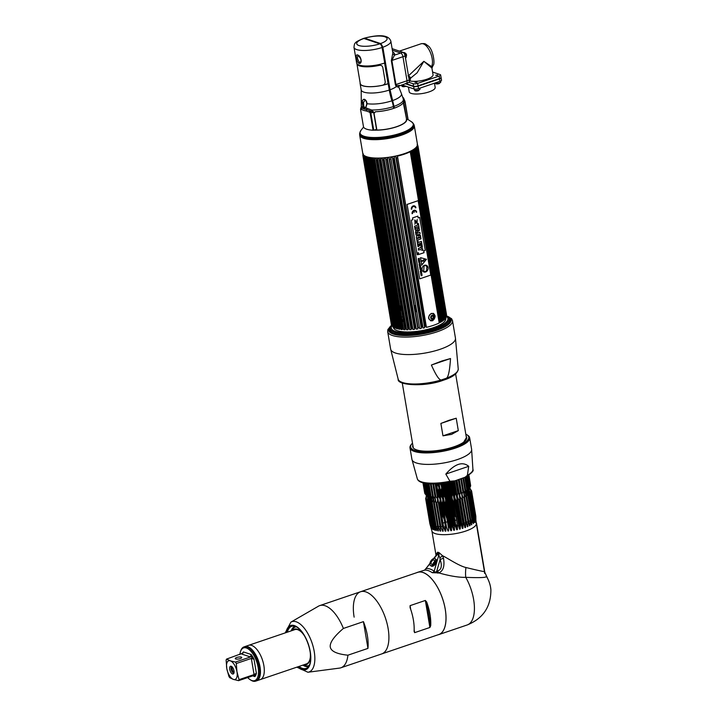 <?xml version="1.0" encoding="UTF-8"?>
<svg xmlns="http://www.w3.org/2000/svg" width="717" height="717" viewBox="0 0 717 717"><rect width="100%" height="100%" fill="white"/><g stroke="black" fill="none" stroke-linecap="round" stroke-linejoin="round"><path stroke-width="1.08" d="M417.428 144.207A27.712 8.129 170.4 0 1 398.204 155.446A27.712 8.129 170.4 0 1 366.808 156.745A27.712 8.129 170.4 0 1 362.784 153.456L359.665 135.047A27.712 8.129 170.4 0 0 363.698 138.336A27.712 8.129 170.4 0 0 395.094 137.046A27.712 8.129 170.4 0 0 414.309 125.807L417.428 144.207M374.364 130.135A21.232 6.229 -9.6 0 0 395.748 127.079A21.232 6.229 -9.6 0 0 406.7 119.856L403.295 102.692A21.322 6.256 170.4 0 1 394.431 108.097L390.048 89.777L382.851 47.232L380.619 43.558L364.711 38.225L363.833 38.458M406.369 119.667A20.91 6.13 170.4 0 1 396.573 126.703A20.91 6.13 170.4 0 1 375.125 130.046M375.278 111.762A20.99 6.157 -9.6 0 0 393.516 108.428A20.99 6.157 -9.6 0 0 396.815 107.165M403.572 102.612L403.68 103.302M382.851 47.232A18.687 5.485 170.4 0 0 390.846 41.138L392.817 52.825A18.687 5.485 170.4 0 1 392.683 53.838L391.33 60.721L395.399 84.785L396.259 86.64L398.428 87.16A1.577 1.488 21.6 0 1 398.482 86.291L398.482 86.291A1.577 1.488 21.6 0 1 398.491 86.291L401.305 93.318A20.399 5.987 170.4 0 1 392.71 100.541M401.305 93.318L403.277 98.874L403.698 102.907M407.856 119.049L404.926 101.68A1.577 0.466 -9.6 0 0 405.042 101.456L407.982 118.807A1.577 0.466 170.4 0 1 407.982 118.825A1.577 0.466 170.4 0 1 407.856 119.049L406.709 119.864L403.796 102.656L404.926 101.68L404.047 99.6L403.796 102.656A1.577 0.466 170.4 0 0 403.68 102.809M406.584 119.596L403.859 103.517M407.982 118.825L405.042 101.456A1.577 0.466 -9.6 0 0 405.042 101.447L403.088 97.584A21.949 6.444 -9.6 0 0 402.945 97.467M395.13 79.712L394.673 79.56L395.13 79.712M392.378 50.235L400.722 53.031A3.289 1.515 71.2 0 1 402.954 56.706L407.023 80.77A3.289 1.515 71.2 0 1 406.378 83.315A3.289 1.515 -108.8 0 0 407.023 80.77L402.954 56.706A3.289 1.515 -108.8 0 0 400.722 53.031L392.378 50.235M392.683 53.838L394.484 55.146L391.876 60.461A1.577 0.466 -9.6 0 0 391.33 60.721M395.399 84.785A1.577 0.466 170.4 0 1 395.945 84.525L391.876 60.461L402.954 56.706L405.123 55.971L409.192 80.035A3.289 1.515 71.2 0 1 408.547 82.58L398.482 86.291M409.192 80.035L395.945 84.525L396.824 85.664L399.701 85.386M391.473 60.631L392.441 67.29M393.543 73.824L395.443 84.131A16.052 4.714 -9.6 0 1 395.408 84.785M391.715 60.524L392.038 61.447M392.656 65.095L394.305 74.846M364.496 38.673A2.76 1.273 71.2 0 1 364.783 38.718L380.718 44.06A2.76 1.273 71.2 0 1 382.591 47.143L382.053 47.322M389.259 89.867L389.788 89.688A37.374 17.199 -108.8 0 0 392.486 100.613A19.216 8.846 71.2 0 1 393.866 106.224L394.171 108.007L393.642 108.195M360.149 82.894A18.687 5.485 -9.6 0 0 360.113 83.593A18.687 5.485 -9.6 0 0 388.211 83.719L389.286 90.046A36.854 16.957 -108.8 0 0 391.939 100.81A19.744 9.088 71.2 0 1 393.364 106.582L393.669 108.366A21.322 6.256 170.4 0 1 375.583 111.727L374.032 113.277L376.748 129.356L373.745 130.207A1.577 0.466 170.4 0 1 373.064 130.234A22.639 6.641 170.4 0 1 363.537 127.043A1.577 0.466 170.4 0 1 363.528 126.999A1.577 0.466 170.4 0 1 363.528 126.963M389.286 90.046A18.687 5.485 -9.6 0 1 361.189 89.921L361.269 100.093L362.3 102.164C362.542 100.03 363.259 99.089 364.451 99.331C365.966 99.995 366.826 101.464 367.032 103.741L365.76 107.989L364.191 108.142L362.972 107.057L362.3 102.164L363.456 102.45L365.24 100.004M374.131 112.56L371.523 109.988L366.862 108.204A21.268 6.238 170.4 0 1 365.76 107.989A0.789 0.609 -134.7 0 1 365.813 107.245L365.455 107.469M364.191 108.142L366.02 107.129L364.702 107.514L363.815 106.385A0.789 0.457 -28.1 0 0 362.972 107.057L361.359 106.725M362.345 106.69A1.577 1.443 -55.7 0 1 361.897 107.98L360.983 107.756L361.359 106.788A1.577 1.559 177.4 0 1 361.368 106.806A1.577 1.559 177.4 0 0 361.341 106.582A21.322 6.256 -9.6 0 1 361.314 106.439L361.359 106.779M366.853 108.204A1.577 1.147 -80.7 0 1 366.557 109.54L369.945 110.759L370.806 112.838L373.682 112.506L369.945 110.759L369.336 112.076L370.133 112.865L373.064 130.234M363.537 127.043L360.606 109.674L360.597 109.145L361.467 109.369A22.639 6.641 -9.6 0 0 366.27 110.983L369.336 112.076M363.815 106.385L363.456 102.45M382.089 47.492L384.715 63.006A18.687 5.485 170.4 0 1 356.609 62.881L353.992 47.376A18.687 5.485 170.4 0 0 382.089 47.492A3.289 1.515 71.2 0 0 379.858 43.827A15.398 4.517 170.4 0 1 358.948 45.547A15.398 4.517 170.4 0 1 363.922 38.485L379.858 43.827M357.622 54.994C361.216 55.693 362.694 64.342 359.029 63.347C356.492 62.28 355.023 53.632 357.622 54.994A0.789 0.663 108.5 0 0 358.034 55.514L358.034 55.514C361.036 58.427 361.762 60.712 360.212 62.37L359.558 62.379C357.245 59.108 356.851 56.813 358.401 55.514M353.992 47.376C354.252 44.66 354.646 43.298 355.175 43.271C355.211 42.348 357.944 40.744 363.394 38.476A3.289 1.515 71.2 0 1 363.922 38.485M384.59 63.042L388.076 83.674A18.427 5.404 170.4 0 1 383.102 85.081M405.186 83.719L413.646 86.551A3.289 0.968 -9.6 0 0 418.119 86.183L439.584 78.897A3.289 0.968 -9.6 0 0 441.125 77.777L441.529 80.205A3.289 0.968 170.4 0 1 439.987 81.326L418.531 88.612A3.289 0.968 170.4 0 1 414.059 88.989L401.78 84.875M413.637 86.551A13.157 3.863 -9.6 0 0 414.408 86.578M415.77 86.578A13.157 3.863 -9.6 0 0 416.72 86.542M408.43 87.098L409.228 91.83A13.157 3.863 -9.6 0 0 411.146 93.389A13.157 3.863 -9.6 0 0 426.059 92.771A13.157 3.863 -9.6 0 0 435.183 87.438L434.466 83.199M407.597 84.176L413.799 86.452A3.155 0.923 -9.6 0 0 418.092 86.103L439.333 78.888A3.155 0.923 -9.6 0 0 440.821 77.866M405.41 83.647L407.525 84.149M394.87 78.162L394.798 78.135A3.289 1.515 71.2 0 1 394.395 77.929M392.145 48.693A2.832 1.3 71.2 0 0 392.118 48.666L402.891 52.296A3.289 1.515 71.2 0 1 405.123 55.971M433.041 65.39L432.001 68.097L431.634 66.6L433.041 65.39C435.327 64.664 433.193 48.971 427.995 45.798C424.921 43.71 425.728 43.307 421.103 43.764A13.157 6.059 71.2 0 1 423.236 43.818A13.157 6.059 71.2 0 1 430.818 53.578A13.157 6.059 71.2 0 1 431.634 66.6L423.846 61.321L408.484 75.841M405.84 83.297A3.289 1.515 -108.8 0 0 406.378 83.315M432.001 68.097L423.846 61.321L417.151 72.767L410.402 78.305M431.966 68.393L433.041 74.756A13.157 3.863 170.4 0 1 426.875 79.237A13.157 3.863 170.4 0 1 409.882 80.958M432.584 72.041L440.166 74.586A3.289 0.968 -9.6 0 1 440.65 74.971A3.289 0.968 -9.6 0 1 439.109 76.092L417.644 83.378A3.289 0.968 -9.6 0 1 413.171 83.746L408.905 82.321M440.65 74.971L441.054 77.409A3.289 0.968 170.4 0 1 439.521 78.52L418.056 85.816A3.289 0.968 170.4 0 1 413.584 86.183L405.705 83.539M437.334 75.446L437.791 74.971L435.694 75.33L437.334 75.446M435.192 82.957A2.832 0.834 -9.6 0 0 435.21 83.011A2.832 0.834 -9.6 0 0 439.44 82.957A2.832 0.834 170.4 0 0 440.767 82.079L439.154 83.638C436.877 84.23 435.569 84.014 435.21 83.011M440.614 81.084L440.767 81.998A2.832 0.834 170.4 0 1 440.767 82.079M438.894 81.702A3.262 0.959 -9.6 0 0 439.88 81.362M401.565 84.947L401.69 85.708A2.832 0.834 -9.6 0 0 401.717 85.78A2.832 0.834 -9.6 0 0 405.051 85.968M416.604 82.482L417.061 82.016L414.955 82.365L416.604 82.482M414.301 89.051L414.453 89.984A2.832 0.834 -9.6 0 0 414.48 90.055A2.832 0.834 -9.6 0 0 418.71 90.001A2.832 0.834 170.4 0 0 420.037 89.114L418.414 90.674C416.147 91.265 414.838 91.059 414.48 90.055M419.884 88.155L420.037 89.033A2.832 0.834 170.4 0 1 420.037 89.114M417.626 88.872A3.262 0.959 -9.6 0 0 419.149 88.406M405.455 57.969L405.652 57.907A2.832 1.3 -108.8 0 0 405.84 57.808A2.832 1.3 -108.8 0 0 406.207 55.72A2.832 1.3 71.2 0 0 404.038 52.511C405.768 53.166 406.602 54.116 406.539 55.388L405.84 57.808M403.492 52.664L403.832 52.547A2.832 1.3 71.2 0 1 404.038 52.511M409.255 81.263L409.586 81.155A2.832 1.3 -108.8 0 0 409.765 81.057A2.832 1.3 -108.8 0 0 410.142 78.969A2.832 1.3 71.2 0 0 408.502 75.939M393.525 302.924A22.37 6.57 -9.6 0 0 394.377 304.008M398.948 317.837L396.824 305.218A22.37 6.57 -9.6 0 0 396.895 305.245M399.548 305.845A22.37 6.57 -9.6 0 0 400.866 306.025M412.902 312.056A27.963 8.21 -9.6 0 1 412.92 312.047L411.881 305.89A22.37 6.57 -9.6 0 0 412.329 305.845M435.183 298.738A22.37 6.57 -9.6 0 0 435.694 298.326M439.736 311.778L439.7 312.119A27.443 8.048 170.4 0 1 439.7 312.119L437.101 296.775A22.37 6.57 -9.6 0 0 437.164 296.677M438.58 315.363A25.436 7.466 -9.6 0 0 437.979 315.256M414.166 316.708A25.436 7.466 -9.6 0 0 413.7 316.806M403.232 320.033A25.436 7.466 -9.6 0 0 402.04 320.553M397.585 323.008A25.436 7.466 -9.6 0 0 396.994 323.439M394.538 326.638A25.436 7.466 -9.6 0 0 394.502 327.319M444.648 318.823A25.436 7.466 -9.6 0 0 444.235 317.972M417.258 145.551L417.984 146.949L446.485 315.471A27.963 8.21 170.4 0 1 446.485 315.507A27.963 8.21 170.4 0 1 446.413 315.785A29.836 8.756 170.4 0 1 446.834 316.036A29.836 8.756 170.4 0 1 433.122 329.462A29.836 8.756 170.4 0 1 394.592 332.159A29.836 8.756 170.4 0 1 391.509 325.393L363.331 156.503A27.963 8.21 -9.6 0 1 363.152 156.234L363.376 154.657M390.245 327.803A30.374 8.909 -9.6 0 0 391.805 332.204A30.374 8.909 -9.6 0 0 394.314 333.36A30.374 8.909 170.4 0 0 424.168 332.957A30.374 8.909 170.4 0 0 448.806 322.56A30.374 8.909 170.4 0 0 448.824 317.9M392.28 331.129A29.549 8.676 -9.6 0 0 394.87 332.347A29.549 8.676 -9.6 0 0 424.132 331.908A29.549 8.676 -9.6 0 0 448 321.7M403.062 335.224A29.549 8.676 170.4 0 1 395.139 333.898A29.549 8.676 170.4 0 1 392.692 332.778L391.805 332.204M397.021 323.582A29.549 8.676 170.4 0 1 397.63 323.259M402.156 321.252A29.549 8.676 170.4 0 1 403.366 320.804M413.87 317.81A29.549 8.676 170.4 0 1 414.336 317.712M438.069 315.785A29.549 8.676 170.4 0 1 438.661 315.83M448.806 322.56L448.152 323.394A29.549 8.676 170.4 0 1 439.171 329.121M412.92 312.047L413.566 313.132M416.953 312.469L416.344 311.357A27.963 8.21 -9.6 0 0 416.326 311.366M435.201 298.72L437.325 311.752M437.343 311.411L437.728 310.255M446.485 315.507L445.66 319.594A26.466 7.77 170.4 0 1 425.916 329.775A26.466 7.77 170.4 0 1 397.335 330.68A26.466 7.77 170.4 0 1 393.794 328.368L391.679 324.774A27.963 8.21 -9.6 0 0 391.679 324.774A27.963 8.21 -9.6 0 0 391.832 325.016L392.593 326.02M393.848 325.733A26.466 7.77 170.4 0 1 394.269 325.07M396.877 322.731A26.466 7.77 170.4 0 1 397.478 322.336M401.95 320.033A26.466 7.77 170.4 0 1 403.151 319.54M413.628 316.385A26.466 7.77 170.4 0 1 414.094 316.278M437.881 314.691A26.466 7.77 170.4 0 1 438.481 314.781M395.488 328.001L395.641 328.278A27.443 8.048 170.4 0 1 394.87 327.956L365.903 156.727A27.443 8.048 170.4 0 0 366.674 157.041L395.157 327.131A27.963 8.21 -9.6 0 0 395.417 327.221A27.963 8.21 170.4 0 0 395.685 327.31L367.185 158.807A27.963 8.21 170.4 0 1 366.916 158.717A27.963 8.21 -9.6 0 1 366.656 158.627L366.575 158.466M394.87 327.956L365.858 157.059L365.5 158.152L394 326.656L394.717 327.687M393.579 326.441L365.177 156.351A27.443 8.048 170.4 0 1 364.594 155.983L393.561 327.212A27.443 8.048 170.4 0 0 394.135 327.588L393.579 326.441A27.963 8.21 -9.6 0 0 394 326.656M393.4 326.943L392.71 325.885L364.209 157.381A27.963 8.21 -9.6 0 1 363.904 157.131L392.405 325.643A27.963 8.21 -9.6 0 0 392.71 325.885M363.913 156.494L363.689 155.132A27.443 8.048 170.4 0 0 364.075 155.553L393.033 326.791A27.443 8.048 170.4 0 1 392.647 326.369M391.652 324.738L363.152 156.234L391.652 324.729M391.993 325.151L362.883 155.544A27.963 8.21 -9.6 0 1 362.847 155.392A27.963 8.21 -9.6 0 1 362.829 155.239L363.044 154.003M392.808 322.767L364.541 156.297L364.209 157.381M393.651 321.333L392.952 320.418A27.963 8.21 -9.6 0 0 392.952 320.427L365.509 158.152A27.963 8.21 -9.6 0 1 365.078 157.937M367.561 157.65L395.04 320.14M393.543 302.977L396.098 318.079A27.963 8.21 -9.6 0 0 396.089 318.088L396.833 319.029L394.287 303.927M401.466 317.156A27.443 8.048 170.4 0 1 402.667 316.672M362.892 154.352A27.963 8.21 -9.6 0 0 362.874 154.46A27.963 8.21 -9.6 0 0 362.865 154.496L363.071 153.501M363.196 154.2L362.883 155.544M363.689 155.132L363.331 156.503M426.373 327.069L426.391 327.346A27.443 8.048 170.4 0 0 439.207 322.991L410.249 151.762L439.243 322.704L439.62 321.548L411.119 153.044L410.384 152.076M410.249 151.762A27.443 8.048 -9.6 0 1 397.424 156.118L425.916 326.199A27.963 8.21 170.4 0 1 424.93 326.423L424.643 327.463L395.712 156.503A27.443 8.048 170.4 0 1 394.099 156.835L423.057 328.072A27.443 8.048 170.4 0 0 424.67 327.732L424.643 327.463M423.03 327.794L422.519 326.925A27.963 8.21 170.4 0 1 421.506 327.113L392.342 157.166A27.443 8.048 170.4 0 1 390.711 157.444L419.624 328.404L390.765 157.785M419.624 328.404L419.669 328.673A27.443 8.048 170.4 0 0 421.309 328.404L393.006 158.609A27.963 8.21 170.4 0 0 394.018 158.421L394.171 157.175M419.06 327.526A27.963 8.21 170.4 0 1 418.038 327.687L388.946 157.713A27.443 8.048 170.4 0 1 387.305 157.919L387.099 159.497L415.6 328.001L416.272 329.157L387.305 157.919M416.272 329.157A27.443 8.048 170.4 0 0 417.903 328.942L417.841 328.673M415.6 328.001A27.963 8.21 170.4 0 1 414.587 328.117L385.558 158.116A27.443 8.048 170.4 0 1 383.953 158.269L383.685 159.828A27.963 8.21 170.4 0 1 382.708 159.9L382.251 158.394A27.443 8.048 170.4 0 1 380.7 158.475L380.386 160.025A27.963 8.21 170.4 0 1 379.445 160.052L379.069 158.52A27.443 8.048 170.4 0 1 377.599 158.529L377.241 160.07A27.963 8.21 170.4 0 1 376.353 160.052L376.058 158.511A27.443 8.048 170.4 0 1 374.686 158.448L374.301 159.963A27.963 8.21 170.4 0 1 373.485 159.909L373.279 158.349A27.443 8.048 170.4 0 1 372.033 158.224L371.621 159.721A27.963 8.21 170.4 0 1 370.886 159.622L399.315 328.305M383.98 158.609L412.92 329.497A27.443 8.048 170.4 0 0 414.525 329.354L414.444 329.085M412.84 329.237L412.185 328.341A27.963 8.21 170.4 0 1 411.208 328.413L382.269 158.735M380.718 158.815L409.667 329.703A27.443 8.048 170.4 0 0 411.217 329.623L411.128 329.363M409.577 329.444L408.887 328.529A27.963 8.21 170.4 0 1 407.946 328.556L379.069 158.86M377.599 158.878L406.557 329.766A27.443 8.048 170.4 0 0 408.027 329.757L407.928 329.488M406.458 329.497L405.741 328.574A27.963 8.21 170.4 0 1 404.854 328.556L376.049 158.851M374.677 158.789L403.653 329.677A27.443 8.048 -9.6 0 0 405.024 329.739L404.908 329.47M403.537 329.417L402.802 328.476A27.963 8.21 170.4 0 1 401.986 328.413L373.252 158.69M372.006 158.565L400.991 329.453A27.443 8.048 170.4 0 0 402.237 329.578L402.112 329.318M400.866 329.184L400.122 328.225A27.963 8.21 170.4 0 1 399.387 328.126L370.761 158.045A27.443 8.048 170.4 0 1 369.649 157.857L369.237 159.326L397.738 327.83L398.616 329.085L369.649 157.857M398.616 329.085A27.443 8.048 170.4 0 0 399.719 329.282L399.584 329.013M397.738 327.83A27.963 8.21 170.4 0 1 397.101 327.696L368.547 157.606A27.443 8.048 170.4 0 1 367.606 157.355L367.185 158.807M367.561 157.686L396.564 328.583A27.443 8.048 170.4 0 0 397.505 328.843L397.101 327.696M396.42 328.314L395.685 327.31M443.993 316.555A26.466 7.77 170.4 0 1 444.737 317.12M415.717 148.661L443.447 313.248A27.443 8.048 -9.6 0 0 443.438 313.239M443.491 312.908L443.85 311.823M416.711 147.514L444.755 313.983A27.443 8.048 170.4 0 1 444.755 313.983L416.55 147.218A27.443 8.048 170.4 0 1 416.111 147.747L416.72 149.208A27.963 8.21 170.4 0 1 416.398 149.548L415.546 148.338A27.443 8.048 170.4 0 1 414.919 148.885L415.466 150.373A27.963 8.21 170.4 0 1 415.018 150.722L414.148 149.486A27.443 8.048 170.4 0 1 413.342 150.041L413.808 151.547A27.963 8.21 170.4 0 1 413.252 151.887L412.374 150.633A27.443 8.048 170.4 0 1 411.388 151.179L411.782 152.703A27.963 8.21 170.4 0 1 411.119 153.044M444.809 313.652L445.14 312.585M417.177 148.24L445.275 314.413A27.443 8.048 170.4 0 1 445.409 314.548M446.476 314.431A27.963 8.21 170.4 0 1 446.503 314.575A27.963 8.21 170.4 0 1 446.521 314.727L446.306 315.973M446.834 316.036L446.082 316.618M446.485 315.471L417.984 146.967A27.963 8.21 170.4 0 1 417.912 147.281L417.124 146.107A27.443 8.048 170.4 0 1 416.9 146.626L445.857 317.864A27.443 8.048 -9.6 0 0 446.082 317.335L446.144 317.022M417.366 148.401A27.963 8.21 170.4 0 0 417.572 148.069L446.073 316.573A27.963 8.21 170.4 0 1 445.866 316.905L417.366 148.401L416.541 147.2L445.499 318.438L445.866 316.905M445.499 318.438A27.443 8.048 170.4 0 1 445.078 318.975L445.221 317.712A27.963 8.21 170.4 0 1 444.898 318.052L416.398 149.548M445.257 317.73L416.729 149.1L445.257 317.73M415.546 148.338L444.504 319.567L444.898 318.052M444.504 319.567A27.443 8.048 170.4 0 1 443.886 320.123L443.966 318.877A27.963 8.21 170.4 0 1 443.518 319.226L443.16 320.418L414.301 149.79M443.94 319.818L415.475 150.203M414.148 149.486L443.16 320.418M443.106 320.714A27.443 8.048 170.4 0 1 442.299 321.27L442.308 320.051A27.963 8.21 170.4 0 1 441.753 320.391L441.376 321.566L412.517 150.946M442.353 320.974L413.808 151.547L442.398 320.158M412.374 150.633L441.376 321.566M441.331 321.861A27.443 8.048 170.4 0 1 440.355 322.408L440.283 321.216A27.963 8.21 170.4 0 1 439.62 321.548M440.39 322.112L411.782 152.703L440.408 321.359M369.237 159.326A27.963 8.21 170.4 0 1 368.601 159.192M387.099 159.497A27.963 8.21 170.4 0 1 386.087 159.613M390.559 159.022A27.963 8.21 170.4 0 1 389.537 159.174L388.981 158.045M397.415 157.695A27.963 8.21 170.4 0 1 396.429 157.919L395.784 156.835M417.357 144.825L417.975 145.927A27.963 8.21 170.4 0 1 418.002 146.071A27.963 8.21 170.4 0 1 418.02 146.223L417.276 145.058M417.608 145.085A27.963 8.21 170.4 0 1 417.67 145.192A27.963 8.21 170.4 0 1 417.697 145.228L417.177 144.359M414.399 328.861L385.585 158.457M397.514 156.44L426.346 326.844M401.708 311.017L400.722 306.007M363.627 155.455L363.877 156.969M363.259 155.275L363.134 154.522L363.259 155.275M363.241 154.531L363.313 154.98M393.561 327.212L364.594 155.983M396.564 328.583L367.606 157.355M400.991 329.453L372.033 158.224M404.764 328.61L376.237 159.981M406.557 329.766L377.599 158.529M407.803 328.718L379.239 159.855M409.667 329.703L380.7 158.475M411.02 328.736L382.403 159.524M412.92 329.497L383.953 158.269M414.372 328.646L385.683 159.013M417.805 328.449L389.035 158.332M419.669 328.673L390.711 157.444M395.712 156.503L424.67 327.732M394.216 157.453L422.994 327.57M432.593 320.804C436.286 316.815 435.873 314.342 431.329 313.365C427.305 317.246 427.726 319.728 432.593 320.804M397.603 156.996L426.301 326.629M417.545 147.917L417.285 146.393M417.312 148.383L445.831 316.995M417.572 146.107L417.446 145.345M417.428 145.847L417.348 145.372M417.357 147.478L417.124 146.116M432.978 313.275A3.952 3.307 -71.5 0 1 434.887 317.022A3.952 3.307 -71.5 0 1 432.163 320.669A3.952 3.307 -71.5 0 1 430.469 320.741M432.234 318.707A2.052 1.721 108.5 0 0 433.158 315.964M400.928 306.419A3.952 3.307 108.5 0 0 401.681 310.828M432.288 320.266A3.451 2.886 -71.5 0 1 428.847 317.998A3.451 2.886 -71.5 0 1 431.195 313.759A3.451 2.886 -71.5 0 1 434.663 316.17A3.451 2.886 -71.5 0 1 433.561 319.45A3.451 2.886 -71.5 0 1 432.288 320.266M431.302 317.694A1.461 1.228 108.5 0 0 433.758 316.86A1.461 1.228 108.5 0 0 431.302 317.694M417.393 254.499L417.617 253.899M417.303 254.006L418.011 253.639M418.298 253.836A0.717 0.6 108.5 0 0 417.106 254.239A0.717 0.6 108.5 0 0 418.298 253.836M417.473 254.714A0.717 0.6 108.5 0 0 417.93 253.361M417.957 253.307A0.78 0.654 -71.5 0 1 417.464 254.777M421.524 272.63L420.754 273.24L421.524 272.63M425.943 271.492L423.684 271.573L425.943 271.492M426.328 265.631L424.061 265.711L423.684 271.582M426.534 266.079A4.58 3.836 -71.5 0 1 426.588 266.563L426.606 266.563A4.58 3.836 108.5 0 0 426.543 266.079L426.31 266.088M426.821 266.554A3.361 2.814 -71.5 0 1 426.633 268.543A3.361 2.814 -71.5 0 1 426.561 270.533L426.337 270.542A4.58 3.836 -71.5 0 1 426.212 271.044L426.23 271.044A4.58 3.836 108.5 0 0 426.346 270.551L426.579 270.542A3.361 2.814 108.5 0 0 426.642 268.552A3.361 2.814 108.5 0 0 426.839 266.554L426.606 266.563M426.212 265.263A3.558 2.985 -71.5 0 1 428.103 268.606A3.558 2.985 -71.5 0 1 425.638 271.994A3.558 2.985 -71.5 0 1 423.953 272.012M419.687 278.85L407.104 204.426L418.163 200.661L430.756 275.095L419.687 278.85M418.755 254.481L424.043 252.689L423.738 250.896L425.235 250.394L419.651 217.376L418.154 217.887L417.859 216.122L412.571 217.914L412.875 219.68L411.334 220.2L416.918 253.218L418.459 252.698L418.755 254.481L424.025 252.68L423.72 250.896L425.226 250.385L419.642 217.385M414.489 205.896A2.725 2.276 -71.5 0 1 415.896 207.697A2.725 2.276 108.5 0 0 413.207 205.913A2.725 2.276 108.5 0 0 411.352 209.256L411.818 209.095A2.169 1.819 -71.5 0 1 415.457 207.858L415.923 207.706L415.457 207.84M414.283 210.816A2.169 1.819 -71.5 0 1 416.21 212.304L416.676 212.142A2.725 2.276 108.5 0 0 413.96 210.359A2.725 2.276 108.5 0 0 412.105 213.693L412.571 213.541A2.169 1.819 -71.5 0 1 413.817 210.977L414.067 212.483L414.283 210.816M420.512 257.654L421.775 265.111L426.49 259.312L420.512 257.654M418.163 258.72L418.719 258.918L418.307 259.59L419.311 259.115L419.257 258.344L418.163 258.72M418.979 260.388L419.337 259.662L419.57 260.217L419.445 259.455L418.352 259.823L418.477 260.603L418.504 259.948L418.979 260.388M418.504 260.728L418.701 261.92L419.714 261.051L418.504 260.728M418.791 262.458L419.615 262.798L419.821 261.696L418.791 262.458M420.099 263.399L419.042 263.928M419.113 264.376L420.045 264.053L419.257 265.182L420.35 264.815L419.427 264.967L420.189 263.847L419.113 264.376M420.503 266.554L419.57 267.047L420.736 267.082L420.503 266.554M420.305 271.385L421.497 271.591L421.327 270.605L420.305 271.385M420.431 272.128L421.524 271.752L420.431 272.128M420.727 273.894L421.686 273.724L420.888 274.853L421.99 274.486L421.067 274.638L421.82 273.518L420.727 273.894M419.642 265.487L419.615 265.317C419.024 267.468 420.825 264.295 420.243 265.864L420.27 266.034C420.762 263.973 419.06 267.163 419.642 265.487C419.051 267.181 420.727 263.946 420.243 266.025C420.727 263.946 419.051 267.181 419.615 265.478L419.588 265.326M419.669 267.62L420.225 267.817L419.812 268.49L420.816 268.015L420.762 267.244L419.669 267.62M421.085 269.171L420.045 269.162L420.951 268.337L419.92 268.911L420.171 269.583L421.085 269.171M420.485 270.596L421.022 270.605C420.682 269.619 420.512 269.673 420.512 270.784L420.485 270.596M421.533 273.294L421.587 272.433L420.754 272.514L420.691 273.383L421.533 273.294M421.91 275.704C422.474 273.616 420.664 276.843 421.282 275.167L421.255 274.987C420.646 277.138 422.474 273.93 421.874 275.534L421.91 275.704M418.37 253.818A0.78 0.654 108.5 0 0 417.061 254.266A0.78 0.654 108.5 0 0 418.37 253.818M425.656 271.994A3.558 2.985 108.5 0 0 428.076 267.62A3.558 2.985 108.5 0 0 424.518 265.29A3.558 2.985 108.5 0 0 422.098 269.655A3.558 2.985 108.5 0 0 425.656 271.994M418.119 200.679L407.05 204.408L419.687 278.814M416.918 220.908L414.776 224.188M414.758 219.976L414.973 222.754M417.142 219.492L417.124 223.462L415.035 221.41L414.784 219.958L416.882 222.046L417.133 223.48M418.37 223.489L419.087 227.71L418.029 228.069M417.778 226.733L414.758 227.737L417.796 226.724L418.029 228.087L419.113 227.719L418.396 223.48L417.312 223.847L417.545 225.21L414.507 226.24L414.758 227.755M415.672 229.915L415.125 229.915L415.699 229.915L415.959 231.421L415.439 231.788L415.699 233.294L419.535 230.238L419.275 228.696L419.508 230.229L415.69 233.267M418.119 229.879L416.577 229.897L416.765 230.838M419.857 232.308L420.099 233.715L418.181 236.099M418.19 234.351L416.281 236.744L416.523 238.161L420.637 236.762L420.395 235.31L420.61 236.753L416.514 238.143M418.217 234.325L416.012 235.131L418.244 234.334M420.709 237.345L420.969 238.842L417.805 239.908L418.163 241.988L417.222 242.31M421.399 241.405L422.035 245.151L421.094 245.465L422.062 245.16L421.426 241.396L417.303 242.794L417.957 246.648L418.916 246.316L418.522 243.977L418.889 246.307L417.957 246.63M420.691 243.242L420.099 243.422L420.422 245.331L419.49 245.644L420.449 245.339L420.126 243.43L420.718 243.233L421.103 245.483M419.14 243.771L418.495 243.968L419.167 243.762L419.49 245.662M422.089 245.483L422.367 247.141L421.112 248.405L422.394 247.15L422.107 245.456L419.777 248.064L418.28 248.575L418.54 250.09L420.063 249.57L422.949 250.403L420.037 249.561L418.531 250.072M422.636 248.736L422.922 250.394L422.663 248.736L421.139 248.414M418.441 252.698L416.909 253.209M417.841 216.131L418.154 217.878M419.275 228.696L414.874 228.445L415.125 229.924M420.395 235.31L418.154 236.135L420.126 233.724L419.884 232.308L415.77 233.706L416.012 235.149M420.736 237.336L416.622 238.734L417.222 242.328L418.19 241.996L417.832 239.917L420.996 238.851L420.736 237.336M416.765 230.865L416.604 229.906L418.163 229.879L416.765 230.865M414.309 206.424A2.169 1.819 108.5 0 0 411.791 209.086L411.352 209.239M415.062 210.861A2.169 1.819 108.5 0 0 414.256 210.807L414.067 212.465M413.79 210.986L413.79 210.968A2.169 1.819 108.5 0 0 412.544 213.532L412.096 213.684M415.242 210.341A2.725 2.276 -71.5 0 1 416.649 212.133L416.21 212.286M421.623 260.782L421.3 261.741M424.957 259.437A0.762 0.636 -71.5 0 1 424.742 260.889L422.367 261.275M426.498 259.312L421.506 265.191M421.892 261.122L421.04 261.409L421.892 261.122M422.385 260.576L422.51 261.284L424.751 260.898A0.762 0.636 108.5 0 0 425.36 259.939A0.762 0.636 108.5 0 0 424.509 259.482L422.385 260.576M419.122 258.559L418.952 259.115M418.943 260.943L419.526 260.997L418.943 260.943M419.705 261.893L419.051 262.709L418.862 262.18L419.705 261.893M419.248 258.353L418.934 259.285M418.818 259.169L418.307 259.572M418.674 258.72L418.19 258.873M420.019 264.062L419.113 264.367M420.171 263.856L419.445 264.958M420.314 264.672L419.257 265.173M420.556 266.106L420.601 267.118M420.52 266.724L419.57 267.038M421.318 270.614L421.363 271.626M421.282 271.232L420.332 271.546M421.515 271.761L420.458 272.281M421.811 273.527L421.076 274.629M421.946 274.342L420.888 274.844M421.659 273.733L420.754 274.037M420.216 265.855C420.78 264.376 418.961 267.414 419.588 265.308M382.833 67.577L385.181 81.478C385.352 83.333 384.5 84.579 382.627 85.224A18.543 5.44 170.4 0 1 360.266 83.575L356.905 63.723A18.543 5.44 -9.6 0 0 379.275 65.372C381.211 65.104 382.394 65.839 382.833 67.577M449.218 420.234L456.218 418.217L440.874 423.433L449.218 420.234M458.315 430.621L442.972 435.837L451.611 434.368L458.315 430.621L456.218 418.217M455.627 373.951L466.4 437.639L463.711 442.129M442.972 435.837L440.874 423.433M413.315 447.946L402.264 382.977M450.518 358.536C449.676 371.406 448.179 378.011 446.028 378.352L441.726 379.813C439.7 380.888 436.25 375.959 431.392 365.034L441.86 360.992L450.518 358.536L431.392 365.034M448.654 317.595A30.795 9.034 170.4 0 1 449.263 322.856A30.795 9.034 170.4 0 1 435.837 330.349A30.795 9.034 170.4 0 1 391.464 332.634A30.795 9.034 170.4 0 1 390.317 327.463M403.456 321.315L402.246 321.754M397.702 323.708L397.093 324.012M390.693 331.29L391.966 332.93M414.435 318.321A29.648 8.703 -9.6 0 0 414.318 318.348L413.978 318.42M449.084 323.08L449.828 319.827M438.759 316.43A29.648 8.703 -9.6 0 0 438.168 316.376M433.229 316.197A29.648 8.703 -9.6 0 0 431.795 316.215M437.863 634.85A32.901 15.138 -108.8 0 0 438.795 634.608A32.901 15.138 -108.8 0 0 444.119 603.875A32.901 15.138 -108.8 0 0 422.967 572.435A32.901 15.138 -108.8 0 0 417.635 572.3L424.589 570.14A32.901 15.138 71.2 0 1 428.3 570.633A32.901 15.138 71.2 0 1 432.279 572.722L438.759 572.901C443.258 571.01 444.836 566.098 443.482 558.167L442.55 555.729L439.145 552.682L437.657 552.189L435.891 554.465L431.903 530.93L429.967 524.01A23.311 6.838 170.4 0 1 429.877 523.742L425.728 499.157A23.311 6.838 -9.6 0 0 425.817 499.453L430.119 523.562M443.482 558.167L440.13 559.565L439.915 557.934L442.55 555.729C446.763 557.611 458.835 565.919 465.942 567.514C480.014 570.956 486.126 572.202 484.28 571.261M456.012 500.251L458.038 512.243L457.321 512.297A9.868 2.635 85.3 0 0 458.1 515.64A9.868 2.635 85.3 0 0 458.315 516.267L459.032 516.213M457.141 512.234A23.311 6.838 170.4 0 1 457.195 512.234L458.055 515.496M453.655 512.655A23.311 6.838 170.4 0 1 454.202 512.583L455.42 516.581L456.155 516.491M449.577 517.566L448.215 513.632L444.056 489.057A23.311 6.838 -9.6 0 0 443.966 489.075M447.444 518.041L446.736 518.212L445.311 514.322L441.152 489.738A23.311 6.838 -9.6 0 0 440.229 489.989M444.388 514.564A23.311 6.838 170.4 0 1 445.311 514.322M441.896 515.299A23.311 6.838 170.4 0 1 442.541 515.102L444.002 518.956L444.674 518.758M433.928 519.583L434.699 521.483M431.356 527.864A9.868 9.384 -30.1 0 1 431.32 527.981L429.976 524.037A23.311 6.838 170.4 0 1 429.967 524.01M431.32 527.981L426.14 499.991A23.311 6.838 -9.6 0 0 426.364 500.26L430.442 524.396L430.917 524.324M427.09 483.625L429.187 496.065C431.428 497.58 431.768 499.588 430.209 502.106L434.377 526.69A23.311 6.838 170.4 0 1 433.776 526.529L434.619 530.141L432.736 526.179A23.311 6.838 170.4 0 1 432.252 525.982L433.202 529.585L431.446 525.561A23.311 6.838 170.4 0 1 431.087 525.328L432.136 528.931L430.523 524.844A23.311 6.838 170.4 0 1 430.29 524.575M434.377 526.69L435.882 530.481A9.868 7.609 102.2 0 0 436.115 529.056M431.213 483.921L433.373 496.72C435.371 498.127 435.712 500.143 434.394 502.76L438.562 527.345A23.311 6.838 170.4 0 1 437.764 527.264L438.374 530.903L437.845 530.84L436.321 527.076A23.311 6.838 170.4 0 1 435.622 526.959L436.348 530.58L435.882 530.481M438.562 527.345L440.068 531.064L440.659 531.109L440.157 527.443A23.311 6.838 170.4 0 0 441.036 527.47L442.523 531.172L443.169 531.172L442.774 527.488A23.311 6.838 170.4 0 0 443.715 527.47L445.167 531.145A9.868 3.8 87.7 0 0 444.836 526.421L445.4 526.403M445.562 527.398L441.412 502.823A23.311 6.838 -9.6 0 0 442.389 502.76L446.548 527.336A23.311 6.838 170.4 0 1 445.562 527.398L445.849 531.118L445.167 531.145M446.548 527.336L447.955 530.983L448.663 530.93A9.868 2.635 85.3 0 0 448.197 526.215L440.973 483.509M442.981 483.276L450.213 526.009A9.868 1.434 -97 0 1 450.832 530.705L449.496 527.076A23.311 6.838 170.4 0 1 448.475 527.183L448.663 530.93M450.832 530.705L451.558 530.616A9.868 1.434 83 0 0 450.939 525.919L443.715 483.177M445.759 482.873L453.753 530.302L452.49 526.69A23.311 6.838 170.4 0 1 451.459 526.834L451.558 530.616M453.753 530.302L454.488 530.186L454.399 525.919L452.992 525.624L452.49 526.69M448.537 482.389L455.761 525.14L456.487 524.987A9.868 1.031 -101.4 0 0 457.401 529.639L456.675 529.782L455.501 526.179A23.311 6.838 170.4 0 1 454.47 526.368M457.401 529.639L457.455 525.785L453.296 501.201A23.311 6.838 -9.6 0 0 454.3 500.977L458.486 524.539A9.868 2.25 -103.7 0 0 459.543 529.155L458.459 525.552A23.311 6.838 170.4 0 1 457.455 525.785M451.97 481.663L459.194 524.369A9.868 2.25 -103.7 0 0 460.251 528.985L459.543 529.155M460.251 528.985L460.359 525.095L456.2 500.511A23.311 6.838 -9.6 0 0 457.159 500.26L461.327 524.835A23.311 6.838 170.4 0 1 460.359 525.095M459.238 479.368L466.462 522.048L468.031 522.084L463.953 497.957A23.311 6.838 -9.6 0 0 464.697 497.625L468.864 522.209A23.311 6.838 170.4 0 1 468.102 522.532L467.905 526.538L467.332 526.762L466.57 523.15A23.311 6.838 170.4 0 1 465.727 523.455L465.548 527.425L464.921 527.64L464.042 524.028A23.311 6.838 170.4 0 1 463.128 524.315L462.976 528.25L462.304 528.438L461.327 524.835M468.864 522.209L469.518 525.839L470.02 525.606A9.868 6.525 64.7 0 1 468.972 523.186M468.676 521.151L470.146 521.116L466.068 496.98A23.311 6.838 -9.6 0 0 466.722 496.648L470.881 521.223A23.311 6.838 170.4 0 1 470.218 521.564L470.02 525.606M470.881 521.223L471.419 524.88L472.037 520.56A23.311 6.838 170.4 0 0 472.584 520.21L473.372 523.643A9.868 8.066 54.6 0 1 472.817 522.702M475.694 520.596A9.868 9.33 -162 0 0 475.801 520.739L475.595 517.199A23.311 6.838 170.4 0 1 475.425 517.54L475.192 521.922L474.968 518.185A23.311 6.838 170.4 0 1 474.663 518.525L474.546 522.657L473.955 519.198A23.311 6.838 170.4 0 1 473.525 519.547L473.372 523.643M475.801 520.739L475.425 516.195M475.729 516.132L471.643 491.996A23.311 6.838 -9.6 0 0 471.678 491.683L475.837 516.258A23.311 6.838 170.4 0 1 475.801 516.581M475.837 516.258L475.891 520.067M469.85 488.931L471.526 490.804A23.311 6.838 -9.6 0 1 471.625 491.091L475.774 515.89M475.765 516.365L475.765 517.584M469.985 489.209L470.065 489.272A23.311 6.838 -9.6 0 1 470.415 489.505L470.442 489.621M471.275 490.634L471.212 490.258A23.311 6.838 -9.6 0 0 470.988 489.998L470.415 489.505M469.769 487.587L471.436 492.624A23.311 6.838 -9.6 0 1 471.266 492.955L475.425 517.54M475.595 517.199L471.436 492.624M467.798 475.801L469.787 487.56C468.452 489.487 468.793 491.503 470.809 493.61A23.311 6.838 -9.6 0 1 470.504 493.95L474.663 518.525M474.968 518.185L470.809 493.61M466.722 476.42L468.775 488.573C467.601 490.41 467.941 492.427 469.796 494.613A23.311 6.838 -9.6 0 1 469.375 494.963L473.525 519.547M473.955 519.198L469.796 494.613M465.306 477.155L467.403 489.586C466.408 491.342 466.749 493.359 468.425 495.635A23.311 6.838 -9.6 0 1 467.887 495.976L472.037 520.56M468.425 495.635L472.584 520.21M470.146 521.116L470.218 521.564M468.031 522.084L468.102 522.532M459.167 479.395L462.411 498.566A23.311 6.838 -9.6 0 1 461.569 498.88L465.727 523.455M466.57 523.15L462.411 498.566M456.63 480.256L459.884 499.453A23.311 6.838 -9.6 0 1 458.979 499.731L463.128 524.315M464.042 524.028L459.884 499.453M448.098 482.469L451.334 501.595A23.311 6.838 -9.6 0 1 450.321 501.783L454.399 525.919M455.501 526.179L455.761 525.14A9.868 1.031 -101.4 0 0 456.675 529.782M451.334 501.595L455.42 525.731M445.096 482.971L448.331 502.106A23.311 6.838 -9.6 0 1 447.309 502.25L451.459 526.834M448.331 502.106L452.409 526.242M442.102 483.383L444.307 496.451C445.526 497.777 445.866 499.794 445.329 502.5A23.311 6.838 -9.6 0 1 444.325 502.599L448.475 527.183M449.496 527.076L450.213 526.009M445.329 502.5L449.416 526.628M436.339 483.867L438.526 496.845C440.184 498.19 440.525 500.206 439.557 502.895A23.311 6.838 -9.6 0 1 438.625 502.913L442.774 527.488M439.557 502.895L443.715 527.47M432.252 525.982L428.103 501.398A23.311 6.838 -9.6 0 0 428.578 501.595L432.665 525.731L433.606 525.525M432.736 526.179L432.665 525.731M424.276 483.168L426.265 494.936C428.605 496.585 428.945 498.602 427.287 500.977A23.311 6.838 -9.6 0 1 426.929 500.744L431.087 525.328M431.446 525.561L432.091 524.987M427.287 500.977L431.374 525.113M430.523 524.844L430.442 524.396M429.976 524.037L429.904 523.58M426.642 495.895L425.71 498.261A23.311 6.838 -9.6 0 0 425.665 498.575L425.764 499.113M426.579 496.576L426.561 496.63A23.311 6.838 -9.6 0 0 426.543 496.648L426.086 497.302A23.311 6.838 -9.6 0 0 425.907 497.634L425.961 497.921M437.746 490.715A23.311 6.838 -9.6 0 1 438.374 490.518L439.673 498.181M440.104 500.717L442.541 515.102M449.496 488.08A23.311 6.838 -9.6 0 1 450.043 487.999L454.202 512.583M452.983 487.659A23.311 6.838 -9.6 0 1 453.027 487.65L457.195 512.234M423.012 482.855L424.796 493.404A23.311 6.838 170.4 0 1 424.706 493.117L422.967 482.846M423.442 482.971L425.342 494.21A23.311 6.838 170.4 0 1 425.109 493.95L423.245 482.917M426.283 494.927L426.265 494.936A23.311 6.838 170.4 0 1 425.907 494.703L423.944 483.097M425.504 483.401L427.556 495.555A23.311 6.838 170.4 0 1 427.081 495.357L425.038 483.321M429.187 496.065A23.311 6.838 170.4 0 1 428.596 495.904L426.507 483.554M428.999 483.814L431.141 496.451A23.311 6.838 170.4 0 1 430.442 496.334L428.318 483.751M433.373 496.72A23.311 6.838 170.4 0 1 432.584 496.639L430.433 483.894M433.668 483.948L435.855 496.845A23.311 6.838 170.4 0 1 434.986 496.818L436.017 502.814M432.808 483.948L440.157 527.443M438.526 496.845A23.311 6.838 170.4 0 1 437.603 496.863L435.407 483.903M444.45 514.949A9.868 3.424 73.9 0 0 444.406 514.654L442.389 502.76C443.151 500.063 442.81 498.046 441.367 496.711L439.163 483.679L441.367 496.711A23.311 6.838 170.4 0 1 440.39 496.773L438.186 483.76M444.307 496.451A23.311 6.838 170.4 0 1 443.303 496.558L441.089 483.491M447.309 496.065A23.311 6.838 170.4 0 1 446.288 496.209L444.074 483.124M450.312 495.555A23.311 6.838 170.4 0 1 449.299 495.734L447.085 482.649M451.065 481.86L453.278 494.936A23.311 6.838 170.4 0 1 452.275 495.151L450.061 482.075M463.549 477.898L465.692 490.598A23.311 6.838 170.4 0 1 465.046 490.939L462.877 478.131M467.403 489.586A23.311 6.838 170.4 0 1 466.857 489.935L464.741 477.414M468.775 488.573A23.311 6.838 170.4 0 1 468.353 488.913L466.274 476.662M469.787 487.542L469.778 487.56A23.311 6.838 170.4 0 1 469.554 487.82A23.311 6.838 170.4 0 1 469.483 487.901L467.475 475.998M468.515 475.344L470.415 486.574A23.311 6.838 170.4 0 1 470.244 486.906L468.309 475.479M468.873 475.102L470.657 485.633A23.311 6.838 170.4 0 1 470.621 485.947L468.793 475.156M468.918 475.075L470.567 485.095M435.855 496.845C437.693 498.216 438.033 500.233 436.877 502.895L441.036 527.47M436.877 502.895A23.311 6.838 170.4 0 1 436.008 502.868M434.394 502.76A23.311 6.838 170.4 0 1 433.606 502.689L437.764 527.264M431.141 496.451C433.274 497.912 433.615 499.928 432.163 502.5A23.311 6.838 170.4 0 1 431.464 502.375L435.622 526.959M436.321 527.076L437.585 526.224M432.163 502.5L436.25 526.628M430.209 502.106A23.311 6.838 170.4 0 1 429.617 501.945L433.776 526.529M461.479 478.606L463.675 491.584A23.311 6.838 170.4 0 1 462.931 491.907L460.717 478.866M458.324 479.682L460.547 492.83A23.311 6.838 170.4 0 0 461.389 492.525M455.734 480.56L457.957 493.69A23.311 6.838 170.4 0 0 458.862 493.404M453.933 481.152L456.137 494.21A23.311 6.838 170.4 0 1 455.178 494.47L452.974 481.421M437.245 483.814L437.352 484.477A23.311 6.838 170.4 0 0 436.716 484.674M439.207 483.939A23.311 6.838 170.4 0 1 440.13 483.697L440.113 483.599M429.617 501.945C430.523 499.301 430.182 497.293 428.596 495.904M431.464 502.375C432.154 499.722 431.813 497.706 430.442 496.334M433.606 502.689C434.063 500.036 433.722 498.019 432.584 496.639M438.625 502.913L437.603 496.863M441.412 502.823L440.39 496.773M444.325 502.599L443.303 496.558M447.309 502.25L446.288 496.209M450.321 501.783L449.299 495.734M453.296 501.201C451.997 498.844 451.656 496.827 452.275 495.151M453.278 494.936L454.3 500.977M456.2 500.511C454.677 498.234 454.336 496.218 455.178 494.47M456.137 494.21L457.159 500.26M458.979 499.731C457.249 497.535 456.908 495.519 457.957 493.69M461.569 498.88C459.678 496.764 459.337 494.748 460.547 492.83M463.953 497.957C461.9 495.931 461.56 493.914 462.931 491.907M463.675 491.584L464.697 497.625M466.068 496.98C463.899 495.044 463.558 493.027 465.046 490.939M465.692 490.598C464.912 492.274 465.252 494.291 466.722 496.648M467.887 495.976C465.629 494.13 465.288 492.113 466.857 489.935M469.375 494.963C467.063 493.197 466.722 491.181 468.353 488.913M470.504 493.95C468.183 492.265 467.842 490.249 469.483 487.901M471.266 492.955C468.954 491.342 468.613 489.335 470.244 486.906L469.787 487.524M471.643 491.996L469.743 487.632M469.725 487.73L471.678 491.683M471.625 491.091L469.68 488.313M471.212 490.258L469.931 489.093M453.027 487.65L452.006 481.609M450.043 487.999L449.021 481.958M444.056 489.057L444.37 487.04M444.119 485.57L443.178 483.249M441.152 489.738C442.004 488.053 441.663 486.045 440.13 483.697M438.374 490.518L438.992 488.537M438.696 486.762L437.352 484.477M426.552 496.648L425.907 497.634M426.651 496.039L425.665 498.575M425.728 499.157L426.615 495.68M426.4 495.115L425.817 499.453M426.14 499.991L426.239 494.9M425.342 494.21L425.889 494.587M426.283 494.945L426.364 500.26M426.929 500.744C428.192 498.163 427.852 496.146 425.907 494.703M428.103 501.398C429.196 498.781 428.856 496.764 427.081 495.357M427.556 495.555C429.859 497.132 430.2 499.149 428.578 501.595M452.83 481.457L455.062 494.649M458.172 512.162L458.038 512.243A9.868 2.635 85.3 0 0 458.665 515.057M457.114 511.786L452.131 481.618M455.214 512.521L454.569 512.601A9.868 1.434 83 0 0 455.42 516.581M454.121 512.135L452.212 498.638M451.961 497.177L449.434 482.209M444.029 518.31A9.868 3.424 73.9 0 1 444.002 518.956M436.581 483.858L438.813 497.042M439.727 502.465L441.923 515.415A9.868 4.544 71.2 0 1 442.156 518.283M428.264 483.751L430.541 497.239M431.069 500.358L434.224 518.974L433.785 519.233M427.861 483.715L430.057 496.675M430.809 501.12L433.875 519.225A9.868 8.066 -125.4 0 1 434.009 520.56M428.551 497.347L428.739 498.458M433.059 528.85A9.868 8.792 -62.6 0 1 432.898 529.424M429.698 497.239L430.128 499.758M427.771 483.706L429.949 496.576M430.747 501.264L434.843 525.471A9.868 8.272 -71.5 0 1 434.95 528.106M434.43 529.083A9.868 8.272 -71.5 0 1 434.224 530.006M432.969 497.087L433.767 501.783M438.06 528.599A9.868 6.811 -82.6 0 1 437.845 530.84M438.508 526.878A9.868 6.811 -82.6 0 1 438.553 527.327M439.978 526.359L438.481 526.896M435.129 483.912L442.326 526.448L440.955 527.022M446.494 482.747L453.727 525.507M451.262 481.815L458.486 524.539L459.194 524.369M454.56 480.955L461.784 523.67A9.868 3.424 -106.1 0 0 462.976 528.25M456.989 480.13L464.222 522.89A9.868 4.544 -108.8 0 0 465.548 527.425M466.382 522.075L466.462 522.048A9.868 5.584 -111.8 0 0 467.905 526.538M463.532 491.961L464.392 497.042M466.014 495.438L465.342 491.495M471.087 523.15A9.868 7.358 -119.7 0 0 471.849 524.629M466.866 491.02L467.35 493.905M468.353 492.31L468.076 490.643M474.546 522.657A9.868 8.64 46.7 0 1 474.161 522.066M486.986 577.319A14.833 6.829 71.2 0 1 487.802 578.852A14.833 6.829 71.2 0 1 490.464 586.685A14.833 6.829 71.2 0 1 490.751 588.397M484.45 573.044L484.88 572.704L476.482 523.034L475.658 522.29M476.482 523.034L476.034 522.774M476.348 523.043L484.8 573.421M437.962 573.179A3.289 1.515 71.2 0 1 436.716 571.243L437.522 570.974L438.759 572.901C442.783 574.021 455.653 577.642 465.754 577.337C481.492 577.992 488.286 577.526 486.144 575.939L486.162 575.975A15.039 6.919 71.2 0 1 486.332 576.244A15.039 6.919 71.2 0 1 490.885 589.643L490.464 586.685M417.635 572.3A32.901 15.138 -108.8 0 0 416.747 572.668M424.589 570.14L429.868 563.84M432.279 572.722A3.289 2.465 125.2 0 0 434.197 571.207C434.645 572.345 435.488 572.363 436.716 571.243L440.13 559.565C442.326 565.964 441.457 569.773 437.522 570.974M424.984 569.8L426.283 568.554A33.869 15.586 71.2 0 1 434.197 571.207L438.777 555.173L437.155 554.626L436.205 555.281L436.528 554.734M433.812 562.236L433.427 563.042M436.536 554.662A3.289 2.698 -174.5 0 0 436.375 553.667L436.384 555.783M437.657 552.189A3.289 2.814 -64.9 0 1 437.155 554.626L434.09 558.462M439.145 552.682A3.289 2.68 -77.3 0 1 438.777 555.173L439.915 557.934M490.885 589.643C491.028 606.752 483.124 618.52 467.17 624.973A32.901 15.138 -108.8 0 0 465.754 577.337A13.157 3.782 93.7 0 1 465.942 567.514M435.775 563.383A4.114 2.196 123.3 0 1 431.383 566.107L430.514 565.534A4.114 2.196 123.3 0 1 430.639 561.384A4.114 2.196 -56.7 0 1 435.031 558.66L435.9 559.233A4.114 2.196 -56.7 0 1 435.775 563.383M435.031 558.66A4.114 2.196 -56.7 0 1 434.896 562.809A4.114 2.196 123.3 0 1 430.514 565.534M431.58 564.243A2.474 1.317 -56.7 0 0 434.054 562.522A2.474 1.317 -56.7 0 0 433.964 559.95A2.474 1.317 -56.7 0 0 431.491 561.662A2.474 1.317 -56.7 0 0 431.58 564.243M445.822 474.08L449.935 481.259L454.865 480.856L465.136 477.235L467.367 475.344L468.73 466.31L445.822 474.08C454.82 463.809 462.456 461.219 468.73 466.31M412.454 443.205A29.478 8.649 -9.6 0 0 411.594 444.137L410.966 444.934A30.266 8.882 -9.6 0 0 409.981 447.865A30.266 8.882 -9.6 0 0 455.492 448.062A30.266 8.882 -9.6 0 0 469.671 437.773A30.266 8.882 -9.6 0 0 467.78 435.327L466.919 434.78A29.478 8.649 -9.6 0 0 465.808 434.179M411.594 444.137A29.478 8.649 -9.6 0 0 422.304 451.782A29.478 8.649 -9.6 0 0 454.963 447.184A29.478 8.649 -9.6 0 0 466.919 434.78M412.813 445.329A27.407 8.039 -9.6 0 0 425.226 451.19A27.407 8.039 -9.6 0 0 453.888 446.825A27.407 8.039 -9.6 0 0 466.167 436.303M363.429 621.639A32.839 15.111 71.2 0 1 367.364 635.576A32.839 15.111 71.2 0 1 367.955 648.392L363.429 621.639L343.389 628.451A32.839 15.111 -108.8 0 0 319.764 605.596L417.652 572.363A32.839 15.111 71.2 0 1 445.212 609.145A32.839 15.111 71.2 0 1 438.768 634.545L381.686 653.931A32.839 15.111 -108.8 0 0 388.121 628.531A32.839 15.111 -108.8 0 0 360.57 591.74A32.839 15.111 -108.8 0 0 354.135 617.149M429.985 614.308A32.839 15.111 71.2 0 1 430.693 625.726L429.904 627.474L425.333 600.461L426.687 602.029A32.839 15.111 71.2 0 1 429.985 614.308M414.166 629.876L414.632 632.654L414.094 631.363L414.632 632.654L429.904 627.474M410.698 609.378L410.07 605.65L410.088 607.666A32.839 15.111 71.2 0 1 413.386 619.945A32.839 15.111 71.2 0 1 414.094 631.363M410.07 605.65L425.333 600.461M360.57 591.74A32.839 15.111 71.2 0 1 388.121 628.531A32.839 15.111 71.2 0 1 381.686 653.931L340.88 667.787A32.839 15.111 71.2 0 1 339.526 668.101L307.907 672.25A26.574 12.225 71.2 0 0 314.207 651.439A26.574 12.225 -108.8 0 0 290.887 622.132L318.5 606.17A32.839 15.111 -108.8 0 1 319.764 605.596M343.389 628.451C333.97 636.508 329.596 642.71 330.277 647.039C331.048 651.332 336.918 654.047 347.906 655.195L367.955 648.392M347.906 655.195A32.839 15.111 71.2 0 1 340.88 667.787M297.77 666.855A23.043 10.603 -108.8 0 0 305.576 669.427A23.043 10.603 -108.8 0 0 310.094 651.601A23.043 10.603 -108.8 0 0 290.761 625.789A23.043 10.603 -108.8 0 0 286.137 632.591M306.616 663.843L260.316 679.573A18.095 8.326 -108.8 0 0 263.247 662.669A18.095 8.326 -108.8 0 0 251.613 645.381A18.095 8.326 -108.8 0 0 248.682 645.309A18.095 8.326 71.2 0 1 251.613 645.381A18.095 8.326 71.2 0 1 263.865 665.573A18.095 8.326 71.2 0 1 260.316 679.573L256.471 680.872A18.095 8.326 -108.8 0 0 259.715 677.009A18.095 8.326 -108.8 0 0 260.02 666.882A18.095 8.326 -108.8 0 0 249.767 647.702A18.095 8.326 -108.8 0 0 247.768 646.689A18.095 8.326 71.2 0 1 259.402 663.978A18.095 8.326 71.2 0 1 256.471 680.872L255.655 681.15A18.095 8.326 -108.8 0 0 258.586 664.247A18.095 8.326 -108.8 0 0 246.953 646.967A18.095 8.326 -108.8 0 0 244.022 646.886A18.095 8.326 -108.8 0 0 240.778 650.758L240.5 651.601A17.271 7.95 71.2 0 1 246.397 647.98A17.271 7.95 -108.8 0 1 258.084 667.249A17.271 7.95 -108.8 0 1 251.9 680.532A17.271 7.95 71.2 0 1 249.991 679.564A17.271 7.95 71.2 0 1 247.697 677.565M239.89 654.576A17.271 7.95 71.2 0 1 240.5 651.601M249.991 679.564L250.726 680.057A18.095 8.326 -108.8 0 0 252.725 681.069A18.095 8.326 -108.8 0 0 255.655 681.15M294.983 629.58L244.838 646.609A18.095 8.326 71.2 0 1 247.768 646.689A18.095 8.326 -108.8 0 0 244.838 646.609L244.022 646.886M236.915 671.488A9.868 4.544 -108.8 0 0 230.48 660.886L235.445 662.06A13.058 6.014 -108.8 0 1 236.323 663.521L236.915 671.488L239.057 679.662A13.058 6.014 -108.8 0 1 238.591 680.657L233.249 679.357A9.868 4.544 71.2 0 1 226.814 668.755L226.115 660.097A13.058 6.014 71.2 0 1 226.581 659.093L243.045 653.053M242.606 653.474L243.43 651.923L251.129 654.496L250.448 656.969L241.584 654.003M256.399 673.29L254.06 674.563L251.326 658.421L254.024 659.282L256.399 673.29A13.874 6.39 71.2 0 1 254.858 676.588L254.32 675.504A13.058 6.014 -108.8 0 0 255.037 673.962M238.591 680.657L253.594 675.566M239.057 679.662L254.06 674.563M236.323 663.521L251.326 658.421M235.445 662.06L250.448 656.969M233.625 679.483A9.868 4.544 -108.8 0 0 237.031 672.17M226.581 659.093L230.48 660.886M235.732 658.977A3.289 0.968 -9.6 0 0 239.46 658.824A3.289 0.968 -9.6 0 0 241.746 657.489A3.289 0.968 -9.6 0 0 241.27 657.095A3.289 0.968 -9.6 0 0 237.542 657.247A3.289 0.968 -9.6 0 0 235.257 658.582A3.289 0.968 -9.6 0 0 235.732 658.977M226.706 668.074A9.868 4.544 71.2 0 1 230.103 660.76M232.523 673.989A4.105 1.891 -108.8 0 0 233.661 673.648A4.105 1.891 -108.8 0 0 233.679 669.579A4.105 1.891 -108.8 0 0 231.215 666.254A4.105 1.891 -108.8 0 0 231.143 666.227A4.105 1.891 -108.8 0 0 229.754 669.472A4.105 1.891 -108.8 0 0 232.523 673.989M233.249 679.357L229.727 677.69A13.058 6.014 71.2 0 1 228.848 676.239L226.814 668.755M231.779 666.568A3.397 1.559 -108.8 0 0 231.268 669.759A3.397 1.559 -108.8 0 0 233.437 672.967A3.397 1.559 -108.8 0 0 233.966 672.994M242.48 679.34A2.052 0.6 -9.6 0 0 243.565 678.972M232.138 666.882A3.451 1.586 -108.8 0 0 234.056 672.528M305.989 669.266A23.034 10.603 71.2 0 1 302.502 669.095A23.034 10.603 71.2 0 1 298.442 666.622M286.809 632.358A23.034 10.603 71.2 0 1 291.183 625.663M309.887 663.942A22.245 10.235 -108.8 0 1 307.521 667.581A22.245 10.235 -108.8 0 1 302.377 668.343A22.245 10.235 71.2 0 1 299.016 666.425M287.383 632.161A22.245 10.235 71.2 0 1 293.423 626.066A22.245 10.235 71.2 0 1 295.287 626.416A22.245 10.235 -108.8 0 1 297.519 627.518M295.117 626.362A21.107 9.715 -108.8 0 0 291.219 630.861M302.852 665.125A21.107 9.715 -108.8 0 0 305.137 666.281A21.107 9.715 -108.8 0 0 308.686 666.326M292.321 630.485A18.732 8.622 71.2 0 1 297.268 629.239A18.732 8.622 -108.8 0 1 301.794 632.421A18.732 8.622 -108.8 0 1 304.51 635.916M309.305 665.304A20.434 9.402 71.2 0 1 305.146 665.6A20.434 9.402 71.2 0 1 303.694 664.955L303.569 664.883M291.927 630.619L291.989 630.485A20.434 9.402 71.2 0 1 296.229 626.792M301.965 632.609A18.095 8.326 -108.8 0 0 297.761 629.705A18.095 8.326 -108.8 0 0 294.678 629.687M303.954 664.749A18.732 8.622 -108.8 0 0 310.291 657.444A18.732 8.622 -108.8 0 0 310.309 653.026M306.311 663.951A18.095 8.326 -108.8 0 0 310.318 657.193M359.638 133.962L359.728 133.111A27.416 8.048 -9.6 0 0 363.734 137.037A27.416 8.048 -9.6 0 0 395.865 135.486A27.416 8.048 -9.6 0 0 413.619 123.996L413.987 124.776A27.658 8.111 170.4 0 1 396.08 136.364A27.658 8.111 170.4 0 1 363.671 137.924A27.658 8.111 170.4 0 1 359.638 133.962L359.665 135.047M359.728 133.111L360.929 130.404A26.995 7.923 -9.6 0 0 363.967 136.221A26.995 7.923 -9.6 0 0 398.419 133.909A26.995 7.923 -9.6 0 0 411.594 121.836L407.597 119.273M367.552 39.65A18.687 5.485 170.4 0 1 368.386 39.462M390.048 89.777A18.687 5.485 -9.6 0 0 396.259 86.64L396.824 85.664M398.428 87.16A18.785 5.512 -9.6 0 0 398.553 86.165M395.847 83.943A18.785 5.512 -9.6 0 0 395.39 83.799M394.135 106.313A21.322 6.256 -9.6 0 0 403.375 99.573A1.577 1.147 173.3 0 0 403.976 100.281M364.711 38.225A15.398 4.517 170.4 0 1 384.841 36.764A15.398 4.517 170.4 0 1 380.619 43.558M395.434 81.496A20.354 5.978 -9.6 0 0 394.986 81.397M402.891 52.296L394.484 55.146A20.264 5.951 170.4 0 0 392.683 52.045M389.134 89.15A16.052 4.714 -9.6 0 0 389.896 88.854M367.893 39.758A15.138 4.445 170.4 0 1 368.708 39.569M391.939 100.801L392.486 100.613M393.337 106.403L393.866 106.224M364.451 99.331A0.789 0.663 108.5 0 0 364.872 100.004C365.607 99.833 366.253 101.07 366.817 103.723L367.032 103.741C374.641 104.61 382.941 103.633 391.939 100.81M371.039 111.054A1.577 0.547 -62 0 0 371.523 109.988A21.322 6.256 -9.6 0 0 393.364 106.582M370.133 112.865A1.577 0.466 170.4 0 0 370.806 112.838L373.745 130.207M376.595 129.723L373.682 112.506A1.577 0.466 -9.6 0 1 374.122 112.479M361.467 109.369A1.577 1.443 124.3 0 1 361.897 107.98A21.949 6.444 -9.6 0 0 366.557 109.54L366.27 110.983M360.597 109.145L360.875 107.891M360.588 109.593A1.577 0.466 -9.6 0 0 360.588 109.638A1.577 0.466 -9.6 0 0 360.606 109.674L360.992 107.738M359.029 63.347A0.789 0.663 -71.5 0 1 359.558 62.379M414.059 88.989L413.646 86.551M418.531 88.612L418.119 86.183M439.987 81.326L439.584 78.897M439.521 78.52L439.109 76.092M418.056 85.816L417.644 83.378M413.584 86.183L413.171 83.746M392.074 325.446A28.734 8.434 -9.6 0 0 395.452 331.451A28.734 8.434 -9.6 0 0 431.858 329.058A28.734 8.434 -9.6 0 0 446.332 316.269M416.344 311.357L415.349 305.451M400.122 328.225L371.621 159.721M402.802 328.476L374.301 159.963M401.986 328.413L373.485 159.909M405.741 328.574L377.241 160.07M408.887 328.529L380.386 160.025M412.185 328.341L383.685 159.828M418.038 327.687L389.537 159.174M422.519 326.925L394.018 158.421M421.506 327.113L393.006 158.609M424.93 326.423L396.429 157.919M441.753 320.391L413.252 151.887M443.518 319.226L415.018 150.722M446.413 315.785L417.912 147.281M446.521 314.727L418.02 146.223M432.145 315.274A2.115 1.766 108.5 0 0 432.826 319.253A2.115 1.766 108.5 0 0 432.145 315.274M432.243 315.561A1.819 1.524 108.5 0 0 432.826 318.993A1.819 1.524 108.5 0 0 432.243 315.561M441.726 379.813A30.481 8.945 170.4 0 1 398.204 379.302C396.707 385.101 424.455 387.476 443.581 380.135C452.669 377.232 457.554 373.566 458.253 369.138A30.481 8.945 170.4 0 1 446.028 378.352M458.253 369.138L455.456 338.137A32.865 9.644 -9.6 0 1 440.059 349.313A32.865 9.644 170.4 0 1 390.64 349.098L398.204 379.302M455.456 338.137L452.499 320.642A32.865 9.644 170.4 0 1 437.101 331.819A32.865 9.644 170.4 0 1 387.682 331.604L387.879 329.506L391.805 324.989M446.996 316.125A31.682 9.294 170.4 0 1 436.303 330.501A31.682 9.294 170.4 0 1 399.244 335.269A31.682 9.294 170.4 0 1 391.392 325.527M487.802 578.852L484.414 571.458L476.285 523.419A22.505 6.605 170.4 0 1 455.196 533.681A22.505 6.605 170.4 0 1 431.903 530.93M434.977 526.717A22.505 6.605 170.4 0 1 435.524 526.368M442.972 523.096A22.505 6.605 170.4 0 1 444.746 522.55M445.687 522.281A22.505 6.605 170.4 0 1 447.444 521.815M449.425 521.358A22.505 6.605 170.4 0 1 450.142 521.196M454.954 520.354A22.505 6.605 170.4 0 1 456.505 520.148M458.441 519.942A22.505 6.605 170.4 0 1 459.472 519.852M443.438 514.806L442.461 514.654M434.843 525.471L434.224 525.803M448.197 526.215L448.403 526.735M450.939 525.919L451.387 526.386M461.148 523.849L463.057 523.867M463.863 523.007L465.656 523.007M470.702 520.201L471.965 520.112M472.413 519.207L473.453 519.09M473.785 518.203L474.591 518.077M474.797 517.19L475.353 517.082M438.365 552.475A3.289 2.76 -71.5 0 1 437.926 554.94M449.935 481.259A28.232 8.281 170.4 0 1 421.327 481.806A28.232 8.281 170.4 0 1 417.366 478.956L411.925 459.355A30.266 8.882 -9.6 0 0 416.326 462.949A30.266 8.882 -9.6 0 0 457.437 459.552A30.266 8.882 -9.6 0 0 471.616 449.254L472.924 469.554A28.232 8.281 170.4 0 1 467.367 475.344M430.693 625.726L426.687 602.029M297.564 666.918A23.329 10.737 71.2 0 0 310.246 651.654A23.329 10.737 -108.8 0 0 297.878 627.545A23.329 10.737 -108.8 0 0 285.931 632.654M252.707 675.862L254.858 676.588M251.129 654.496A13.874 6.39 71.2 0 1 254.024 659.282M242.364 653.626A13.874 6.39 71.2 0 1 243.43 651.923M252.429 658.538A13.058 6.014 -108.8 0 0 251.075 656.306M413.987 124.776L414.309 125.807M363.555 127.061L360.929 130.404M413.619 123.996L411.594 121.836M390.846 41.138C388.184 33.332 374.677 35.509 364.191 38.207M405.042 101.456L403.492 97.835M395.542 84.696L395.443 84.131M367.821 39.74L368.637 39.543M361.189 89.921L360.113 83.593M361.269 100.093L361.314 106.439M363.528 126.999L360.588 109.638M366.817 103.723L365.813 107.245M357.12 64.297L357.021 63.741M421.103 43.764L399.405 51.131M405.974 86.282L405.652 86.398C403.384 86.99 402.067 86.784 401.717 85.78M392.074 48.433L392.683 48.873M407.973 75.76C409.703 76.414 410.536 77.364 410.474 78.628L409.765 81.057M391.348 323.905L362.847 155.392M446.503 314.575L418.002 146.071M366.584 158.484L395.121 327.185M373.279 159.497L401.896 328.7M376.084 159.532L404.747 328.951M379.114 159.425L407.803 329.058M382.313 159.156L411.038 329.031M415.484 150.22L444.02 318.922M434.663 316.17L433.561 319.45M446.431 315.749L451.611 318.715L452.499 320.642M390.64 349.098L387.682 331.604M476.285 523.419L475.882 520.013M469.707 488.465L469.868 488.976M426.624 495.743L426.463 495.232M438.795 634.608L467.17 624.973M436.017 555.514L435.891 554.465M436.205 555.281L433.606 558.579M429.922 563.347L425.755 568.939M472.924 469.554C474.027 470.818 471.428 473.381 465.136 477.235M453.01 481.412L436.761 483.85L429.743 483.858C422.385 483.321 418.253 481.69 417.366 478.956M471.616 449.254L469.671 437.773M411.925 459.355L409.981 447.865M290.887 622.132L285.196 632.905M296.829 667.168L307.907 672.25"/></g></svg>

